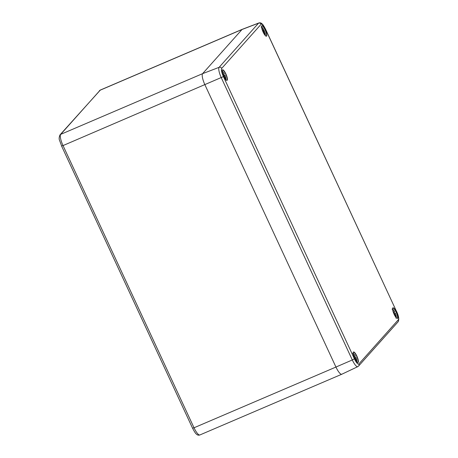 <?xml version="1.0" encoding="UTF-8"?>
<svg xmlns="http://www.w3.org/2000/svg" width="458" height="458" viewBox="0 0 458 458"><rect width="100%" height="100%" fill="white"/><g stroke="black" fill="none" stroke-linecap="round" stroke-linejoin="round"><path stroke-width="0.69" d="M354.406 358.809A7.397 1.884 66.8 0 0 358.877 363.933L398.294 319.781A7.397 1.884 66.8 0 0 396.576 311.572L265.583 29.375A7.397 1.884 66.8 0 0 261.112 24.251L221.695 68.402A7.397 1.884 66.8 0 0 223.418 76.606L354.406 358.809L352.305 359.965L221.311 77.768A9.418 2.399 -113.2 0 1 219.124 67.32L258.541 23.169A9.418 2.399 -113.2 0 1 258.799 22.986L242.293 29.306A10.105 2.571 66.8 0 0 242.019 29.501L202.602 73.652A10.105 2.571 66.8 0 0 204.949 84.856L335.943 367.053A10.105 2.571 66.8 0 0 341.817 374.232L357.778 366.658A9.418 2.399 -113.2 0 1 352.305 359.965L335.943 367.053A10.105 2.571 66.8 0 0 341.794 374.243A10.105 2.571 66.8 0 0 342.046 374.054M61.612 145.925L59.603 140.474C58.887 139.135 59.025 137.263 60.021 134.847L100.354 90.037L242.271 29.312A10.105 2.571 66.8 0 0 242.019 29.501L202.602 73.652A10.105 2.571 66.8 0 0 204.949 84.856L335.943 367.053L194.026 427.778A10.105 2.571 66.8 0 0 199.877 434.963L341.794 374.243M396.147 317.6A4.557 1.162 66.8 0 0 395.323 313.192L393.891 313.753M392.861 310.759L394.04 312.711L394.773 312.007A4.557 1.162 66.8 0 0 392.609 309.327M393.657 313.192L393.021 311.36M395.323 313.192L394.664 314.051L395.632 316.232L395.409 316.484L394.224 314.486M393.691 312.86L394.04 312.711M394.905 313.656L394.017 314.039M394.126 314.28L394.664 314.051M395.346 316.358L395.632 316.232M392.059 309.173C392.42 308.606 393.33 309.545 394.779 311.99L394.773 312.007M356.73 361.757A4.557 1.162 66.8 0 0 355.906 357.343L354.475 357.91M355.906 357.343L355.242 358.208L356.215 360.383L355.992 360.635L354.801 358.637M353.444 354.916L354.624 356.862L355.356 356.158A4.557 1.162 66.8 0 0 353.192 353.479M354.24 357.343L353.605 355.517M354.274 357.011L354.624 356.862M355.488 357.812L354.601 358.19M354.721 358.454C353.278 354.847 352.843 352.775 353.416 352.248A5.548 1.414 66.8 0 1 356.908 356.782A5.548 1.414 66.8 0 1 357.778 362.444C357.498 362.896 356.479 361.568 354.721 358.454L355.242 358.208M355.929 360.509L356.215 360.383M262.692 31.07L262.108 29.427M264.747 34.9L263.264 32.363M261.707 27.818L263.024 30.486L263.464 29.988L263.985 31.064L263.659 31.808L265.256 35.169A4.557 1.162 66.8 0 0 264.134 30.543A4.557 1.162 66.8 0 0 261.615 27.131M262.36 29.163L262.068 29.289M262.669 30.634L263.024 30.486M263.98 33.308L264.295 33.171M263.115 32.037L263.659 31.808M262.886 31.533L263.985 31.064M265.222 35.478L265.256 35.169M225.742 79.56A4.557 1.162 66.8 0 0 224.918 75.146L223.481 75.707M224.918 75.146L224.254 76.005L225.227 78.186L224.998 78.438L223.813 76.44M222.451 72.713L223.63 74.665L224.368 73.961A4.557 1.162 66.8 0 0 222.199 71.282M223.246 75.146L222.611 73.32M223.281 74.814L223.63 74.665M224.494 75.61L223.607 75.994M223.716 76.234L224.254 76.005M224.935 78.312L225.227 78.186M221.649 71.127C222.016 70.561 222.92 71.5 224.368 73.944L224.368 73.961M263.138 32.112A5.748 1.466 -113.2 0 1 262.657 25.831A5.748 1.466 -113.2 0 1 266.825 34.802A5.748 1.466 -113.2 0 1 263.138 32.112C261.701 28.493 261.266 26.427 261.839 25.894A5.548 1.414 66.8 0 1 265.337 30.434A5.548 1.414 66.8 0 1 266.201 36.096C265.926 36.548 264.901 35.214 263.144 32.106M223.722 76.263A5.748 1.466 -113.2 0 1 223.241 69.982A5.748 1.466 -113.2 0 1 227.408 78.953A5.748 1.466 -113.2 0 1 223.722 76.263C222.285 72.645 221.849 70.578 222.422 70.051A5.548 1.414 66.8 0 1 225.92 74.585A5.548 1.414 66.8 0 1 226.784 80.247C226.504 80.7 225.485 79.371 223.727 76.257M394.132 314.308A5.748 1.466 -113.2 0 1 393.651 308.028A5.748 1.466 -113.2 0 1 397.819 316.999A5.748 1.466 -113.2 0 1 394.132 314.308C392.695 310.69 392.26 308.623 392.832 308.097A5.548 1.414 66.8 0 1 396.325 312.631A5.548 1.414 66.8 0 1 397.195 318.293C396.914 318.745 395.895 317.417 394.138 314.303M354.715 358.465A5.748 1.466 -113.2 0 1 354.234 352.185A5.748 1.466 -113.2 0 1 358.396 361.156A5.748 1.466 -113.2 0 1 354.715 358.465M261.112 24.251A2.021 1.941 -138.2 0 0 258.541 23.169L242.019 29.501L100.102 90.22L60.685 134.371L202.602 73.652L219.124 67.32A2.021 1.941 -138.2 0 1 221.695 68.402M223.418 76.606L63.032 145.581L194.026 427.778L192.566 428.207L61.572 146.01L63.032 145.581A10.105 2.571 66.8 0 1 60.685 134.371A2.021 1.941 41.8 0 0 60.021 134.847M358.877 363.933A2.021 1.941 -138.2 0 1 358.591 366.045L398.008 321.894A2.021 1.941 -138.2 0 0 398.294 319.781M396.576 311.572L265.617 29.295C263.842 25.934 262.692 24.165 262.182 23.988C261.232 22.911 260.104 22.579 258.799 22.986M100.354 90.037A10.105 2.571 66.8 0 0 100.102 90.22A2.021 1.941 41.8 0 0 99.438 90.695M398.008 321.894C399.342 319.753 398.878 316.289 396.611 311.492M358.591 366.045L357.778 366.658M192.566 428.207C194.518 431.888 195.778 433.823 196.35 434.012C197.329 435.111 198.503 435.426 199.877 434.963M395.884 318.104C396.611 317.766 396.428 316.123 395.334 313.18M356.467 362.261C357.194 361.917 357.011 360.274 355.912 357.332M355.362 356.141C353.914 353.696 353.004 352.757 352.643 353.324M265.279 35.369C265.892 32.718 261.924 25.785 261.071 26.97M225.473 80.064C226.206 79.721 226.017 78.078 224.924 75.135"/></g></svg>
